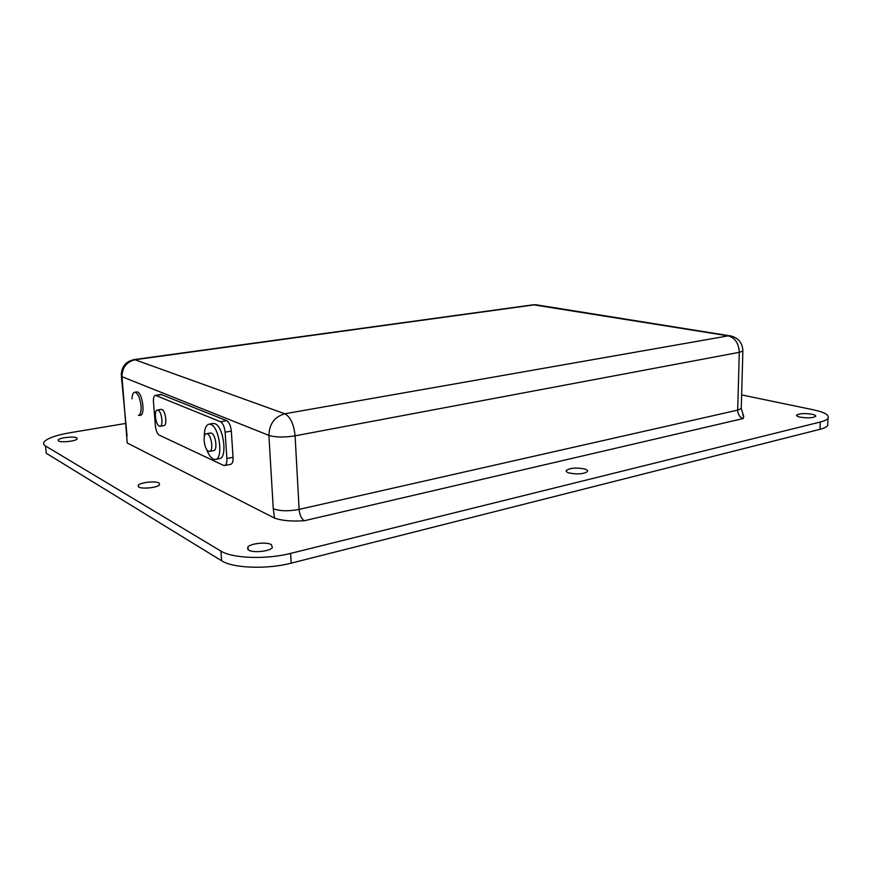 <?xml version="1.0" encoding="UTF-8"?>
<svg xmlns="http://www.w3.org/2000/svg" width="872" height="872" viewBox="0 0 872 872"><rect width="100%" height="100%" fill="white"/><g stroke="black" fill="none" stroke-linecap="round" stroke-linejoin="round"><path stroke-width="1.31" d="M131.977 398.809C132.173 394.743 133.1 392.563 134.746 392.258C137.863 393.119 139.956 397.632 141.046 405.818C141.362 411.639 140.479 414.832 138.376 415.421M208.539 451.238L209.454 451.413C213.651 451.489 211.689 435.324 207.318 433.875L206.468 433.722C202.271 433.657 204.179 449.658 208.539 451.238M209.694 451.358L213.564 450.639C217.782 450.715 215.831 434.572 211.438 433.133L210.337 433.024M159.293 426.146L159.99 426.277C163.609 426.43 161.778 411.333 158.017 410.134L157.374 410.014C153.755 409.884 155.554 424.828 159.293 426.146M160.175 426.245L163.86 425.612C167.5 425.754 165.68 410.69 161.898 409.502L161.058 409.415M206.631 449.342C208.495 454.497 210.697 457.746 213.259 459.086L215.144 459.446C223.581 459.62 219.613 427.171 210.828 424.424L209.182 424.141C205.912 424.904 204.288 429.089 204.31 436.698M215.635 459.359L219.232 458.661C227.712 458.814 223.777 426.441 214.948 423.716L212.79 423.52M139.585 415.214L140.261 415.301C145.362 415.563 142.692 393.512 137.416 391.92L135.716 392.106M58.555 440.97L58.261 439.859C59.797 437.624 74.12 436.109 76.791 437.875L77.128 439.008C75.657 441.232 61.138 442.78 58.555 440.97M800.136 417.132C797.422 416.511 796.267 415.813 796.659 415.05C799.461 413.415 804.584 413.154 812.039 414.265C814.797 414.887 815.985 415.584 815.603 416.369C812.78 418.015 807.625 418.266 800.136 417.132M568.827 472.907C566.604 472.155 565.786 471.305 566.375 470.368C570.484 467.861 576.654 467.414 584.85 469.038C587.15 469.79 588.001 470.64 587.412 471.599C583.259 474.128 577.068 474.564 568.827 472.907M248.629 550.112L247.703 547.18C250.21 543.42 266.614 541.676 271.356 544.629L272.391 547.605C269.993 551.366 253.229 553.142 248.629 550.112M138.746 487.012L138.245 485.268C140.207 482.401 155.521 480.745 159.02 482.99L159.576 484.778C157.712 487.633 142.136 489.323 138.746 487.012M223.505 465.365L224.496 465.55C226.251 465.081 227.047 462.738 226.894 458.519L225.118 432.207C224.507 426.757 222.981 423.269 220.529 421.754L155.445 395.343C153.908 395.757 153.254 398.003 153.472 402.068L155.369 425.754C155.946 430.594 157.222 433.711 159.216 435.106L223.505 465.365M127.214 442.987L274.56 518.121L273.263 508.703L268.903 435.401L121.993 376.704L127.214 442.987M224.747 465.495L230.633 464.34C232.399 463.871 233.206 461.539 233.053 457.331L231.309 431.095C230.709 425.656 229.173 422.19 226.72 420.685L161.037 394.471M45.529 445.995L220.943 551.093C232.225 558.44 266.516 559.65 290.638 553.393L291.193 563.149C267.126 569.514 232.9 568.261 221.619 560.761L46.271 453.287L45.529 445.995C43.393 444.676 43.033 443.183 44.461 441.515C48.058 438.006 56.506 435.095 69.814 432.774L125.437 423.487M827.801 423.193L827.702 425.471C826.721 426.964 824.138 428.239 819.963 429.318L291.193 563.149M742.835 414.963L743.74 416.489L743.195 418.538C739.75 417.328 737.919 414.516 737.701 410.113L299.118 509.39C299.695 515.014 301.407 518.807 304.274 520.748C291.608 521.532 281.711 520.649 274.56 518.121M819.963 429.318L820.269 422.037L290.638 553.393M820.269 422.037C824.454 420.98 827.038 419.726 828.019 418.277C829.49 415.083 824.694 412.282 813.631 409.862L741.647 394.907M741.298 407.562L741.265 408.51L737.701 410.113L739.282 352.332C738.802 343.339 735.14 337.846 728.273 335.862L533.326 304.775L134.397 359.537L284.817 413.764C290.463 416.914 293.886 424.272 295.096 435.826L299.118 509.39C288.37 511.417 279.748 511.188 273.263 508.703M537.501 305.004L534.58 304.818L135.302 359.689C126.56 361.804 122.124 367.483 121.993 376.704L121.284 375.102C121.579 366.502 125.95 361.313 134.397 359.537M731.543 336.08L535.942 304.753L532.879 304.829M728.273 335.862L284.817 413.764C274.604 416.707 269.295 423.912 268.903 435.401C275.454 437.395 284.185 437.537 295.096 435.826L739.282 352.332L742.879 351.002C742.508 342.543 738.115 337.464 729.711 335.753L728.273 335.862M743.195 418.538L304.274 520.748M221.619 560.761L220.943 551.093M121.393 376.399L127.072 435.924M742.889 350.228L741.265 408.51L743.74 416.489M226.894 458.519L233.053 457.331M225.118 432.207L231.309 431.095M220.529 421.754L226.72 420.685M156.055 395.452L161.832 394.547M138.626 415.377L141.133 414.963M134.746 392.258L137.264 391.866M58.261 439.859L58.359 440.84M796.659 415.05L796.637 415.617M566.375 470.368L566.386 471.523M247.703 547.18L247.855 549.556M138.245 485.268L138.376 486.761M827.702 425.471L828.019 418.277M155.445 395.343L161.222 394.449M209.182 424.141L213.291 423.421M157.374 410.014L161.255 409.382M206.468 433.722L210.588 432.981"/></g></svg>
